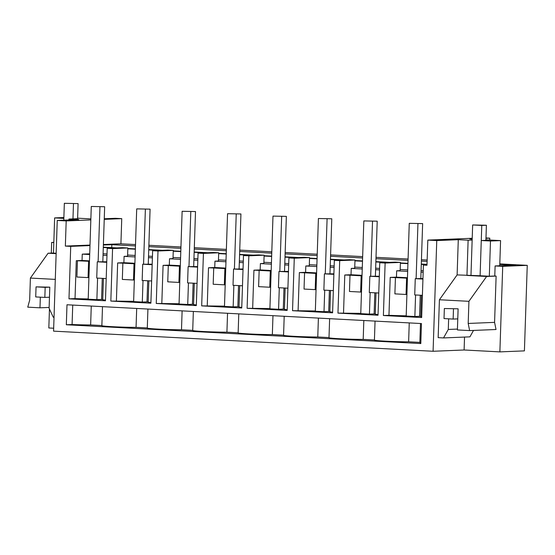 <?xml version="1.0" encoding="UTF-8"?>
<svg xmlns="http://www.w3.org/2000/svg" width="555" height="555" viewBox="0 0 555 555"><rect width="100%" height="100%" fill="white"/><g stroke="black" fill="none" stroke-linecap="round" stroke-linejoin="round"><path stroke-width="0.83" d="M472.208 238.275L427.815 240.1L426.982 265.262L423.403 265.068L426.989 264.922M63.874 217.532L54.633 217.914L63.846 218.399L63.783 220.189L64.345 203.303L78.095 203.602L77.596 218.691L68.938 219.052L78.775 219.572L57.248 220.453L53.571 331.141L433.087 351.266L436.757 240.579L427.815 240.1M57.248 220.453L66.191 220.932L65.351 246.087L70.721 246.371L68.98 298.847L105.464 300.782L107.205 248.307L112.568 248.591L110.827 301.067L150.891 303.19L152.632 250.714L157.995 250.999L156.253 303.474L196.317 305.597L198.059 253.122L203.421 253.406L201.68 305.881L241.744 308.004L243.485 255.529L248.848 255.813L247.107 308.289L287.171 310.411L288.912 257.936L294.275 258.221L292.534 310.696L332.598 312.819L334.339 260.344L339.702 260.628L337.96 313.103L378.024 315.233L379.766 262.758L385.128 263.042L383.387 315.517L421.661 317.543L423.403 265.068M66.989 304.764L421.46 323.558L420.801 343.559L66.329 324.758L66.989 304.764M436.757 240.579L458.284 239.691L468.122 240.211L466.956 275.433L486.624 276.473L468.926 301.316L468.191 323.454L494.581 322.365L496.121 276.085L486.624 276.473M472.152 240.051L468.122 240.211M481.268 240.53L485.902 240.343L486.402 225.247L481.775 225.441L480.103 275.752L489.316 276.237L490.481 241.023L481.268 240.53L480.103 275.752L457.119 274.912L439.414 299.755L468.926 301.316M485.916 239.829L500.575 240.606L490.481 241.023M472.18 239.101L469.856 238.976L472.187 238.879M485.979 237.956L489.767 238.157L485.972 238.317M427.156 260.038L421.439 259.733M408.085 259.025L376.012 257.326M362.658 256.618L330.586 254.918M317.231 254.211L285.159 252.511M271.804 251.803L239.732 250.104M226.371 249.396L194.305 247.69M180.944 246.982L148.879 245.282M135.517 244.575L120.914 243.805L121.746 218.642L115.35 218.309L104.25 218.76M489.767 238.157L489.704 240.031M433.087 351.266L464.105 349.99L499.875 351.884L524.413 350.878L527.25 265.346L499.805 263.889M103.383 245.026L111.832 244.679L135.475 245.934M148.837 246.642L180.902 248.342M194.264 249.049L226.329 250.749M239.691 251.457L271.756 253.156M285.117 253.864L317.183 255.571M330.544 256.278L362.609 257.978M375.971 258.685L408.036 260.385M421.398 261.093L427.107 261.398M65.351 246.087L90 245.074M103.396 244.519L120.914 243.805M70.721 246.371L89.979 245.581M49.45 309.045L48.826 327.97L53.668 328.227M464.105 349.99L464.535 337.072M473.519 330.426L469.918 336.85L443.528 337.933L438.159 337.648L439.414 299.755M458.284 239.691L457.119 274.912M406.198 315.781A20.153 0.777 -178.1 0 1 388.958 315.289L383.387 315.517M421.418 295.281L420.718 316.51L421.689 316.78M420.718 316.385L419.566 316.322L420.26 295.218M385.128 263.042L400.412 262.411L400.134 270.66L396.665 270.805L396.45 277.146L390.214 277.403L388.958 315.289M379.766 262.758L395.042 262.126L400.412 262.411M420.822 342.789A20.153 0.777 -178.1 0 1 419.851 342.518L420.482 323.51M419.858 342.393L408.626 341.797A20.153 0.777 -178.1 0 1 385.309 341.159A20.153 0.777 -178.1 0 1 374.424 340.111L375.055 321.102M374.431 339.986L363.199 339.389A20.153 0.777 -178.1 0 1 339.882 338.751A20.153 0.777 -178.1 0 1 339.743 338.744A20.153 0.777 -178.1 0 1 328.997 337.704L329.628 318.688M329.004 337.579L317.772 336.982A20.153 0.777 -178.1 0 1 294.455 336.344A20.153 0.777 -178.1 0 1 294.317 336.337A20.153 0.777 -178.1 0 1 283.57 335.296L284.202 316.281M283.577 335.171L272.345 334.575A20.153 0.777 -178.1 0 1 249.028 333.937A20.153 0.777 -178.1 0 1 248.89 333.93A20.153 0.777 -178.1 0 1 238.144 332.882L238.775 313.873M238.15 332.757L226.919 332.168A20.153 0.777 -178.1 0 1 203.602 331.522A20.153 0.777 -178.1 0 1 203.463 331.515A20.153 0.777 -178.1 0 1 192.717 330.475L193.348 311.466M192.724 330.35L181.492 329.753A20.153 0.777 -178.1 0 1 158.175 329.115A20.153 0.777 -178.1 0 1 158.036 329.108A20.153 0.777 -178.1 0 1 147.29 328.067L147.921 309.059M147.297 327.943L136.065 327.346A20.153 0.777 -178.1 0 1 112.748 326.708A20.153 0.777 -178.1 0 1 112.609 326.701A20.153 0.777 -178.1 0 1 101.863 325.66L102.495 306.644M101.87 325.535L90.638 324.939A20.153 0.777 -178.1 0 1 72.081 324.522L72.733 305.07M66.329 324.758L72.081 324.522M448.641 318.827L448.287 329.455L457.438 329.08M468.191 323.454L469.634 330.586L457.403 329.941L458.111 308.809L444.354 308.518L458.111 308.809M500.575 240.606L499.743 265.762L495.109 265.949L502.712 266.351L527.25 265.346M495.109 265.949L494.776 276.015L489.316 276.237M499.784 264.457L515.907 265.311L499.743 265.762M499.875 351.884L502.712 266.351M111.735 247.627L111.832 244.679M494.776 276.015L496.121 276.085M469.634 330.586L496.024 329.503L494.581 322.365M443.528 337.933L448.287 329.455M422.959 278.548L415.265 278.666L422.938 279.075M396.665 270.805L407.668 271.388M421.03 272.096L423.167 272.214M407.46 277.729L396.45 277.146M390.214 277.403A20.153 0.777 1.9 0 0 395.431 277.611L407.446 278.173M406.593 278.208L406.052 294.469L394.889 293.873L395.431 277.611M103.091 253.746L107.018 253.954M127.615 255.043L135.156 255.446M148.518 256.153L152.445 256.361M173.042 257.458L180.583 257.853M193.945 258.561L197.871 258.769M218.469 259.865L226.017 260.26M239.371 260.968L243.298 261.176M263.896 262.272L271.444 262.675M284.798 263.382L288.725 263.59M309.322 264.679L316.87 265.082M330.225 265.789L334.152 265.998M354.749 267.087L362.297 267.489M375.652 268.197L379.578 268.405M400.176 269.494L407.724 269.897M421.079 270.604L423.215 270.722M68.98 298.847L75.029 298.597L76.285 260.711L82.043 260.475L82.251 254.134L89.709 253.829M82.251 254.134L89.681 254.53M103.043 255.238L106.969 255.446M135.108 256.937L124.098 256.354L127.574 256.209L127.844 247.96L122.482 247.676L107.205 248.307M148.469 257.645L152.396 257.853M180.535 259.345L169.525 258.762L173 258.623L173.271 250.367L167.908 250.083L152.632 250.714M193.896 260.052L197.823 260.26M225.961 261.752L214.951 261.169L218.427 261.03L218.698 252.775L213.335 252.49L198.059 253.122M239.323 262.466L243.25 262.675M271.388 264.166L260.385 263.583L263.854 263.438L264.125 255.189L258.762 254.905L243.485 255.529M284.75 264.874L288.676 265.082M316.815 266.573L305.812 265.991L309.281 265.845L309.558 257.596L304.189 257.312L288.912 257.936M330.176 267.281L334.103 267.489M362.242 268.981L351.239 268.398L354.707 268.252L354.985 260.004L349.615 259.719L334.339 260.344M375.603 269.688L379.53 269.897M408.626 341.797L409.25 322.913M103.306 247.183L116.945 247.905M127.83 248.48L135.378 248.883M148.733 249.59L162.372 250.312M173.257 250.888L180.805 251.29M194.16 251.998L207.799 252.719M218.684 253.295L226.232 253.697M239.587 254.405L253.226 255.127M264.111 255.709L271.659 256.105M285.02 256.812L298.652 257.541M309.537 258.117L317.085 258.512M330.447 259.227L344.079 259.948M354.964 260.524L362.512 260.926M375.874 261.634L389.506 262.355M400.391 262.931L407.939 263.334M421.3 264.041L427.01 264.346M103.299 247.509L113.47 248.043M127.817 248.806L135.364 249.209M148.726 249.916L158.897 250.458M173.243 251.214L180.791 251.616M194.153 252.324L204.323 252.865M218.67 253.621L226.218 254.024M239.58 254.731L249.75 255.272M264.097 256.035L271.645 256.431M285.006 257.138L295.177 257.68M309.524 258.443L317.072 258.838M330.433 259.553L340.603 260.087M354.95 260.85L362.498 261.252M375.86 261.96L386.03 262.501M400.377 263.257L407.925 263.66M421.287 264.367L426.996 264.673M415.265 278.666L414.724 294.927L422.397 295.336M406.052 294.469L406.905 294.434M339.702 260.628L354.985 260.004M351.239 268.398L351.024 274.739L362.033 275.322M375.291 313.977L374.139 313.915L374.833 292.811M379.315 276.237L369.838 276.258L379.301 276.758M337.96 313.103L360.771 313.367M350.004 275.204L361.166 275.8L360.625 292.055L349.463 291.465L350.004 275.204A20.153 0.777 -178.1 0 1 344.787 274.996L343.531 312.874M344.787 274.996L351.024 274.739M378.045 314.581A20.153 0.777 -178.1 0 1 375.291 314.102L375.992 292.874M363.199 339.389L363.823 320.506M361.166 275.8L362.02 275.759M360.625 292.055L361.478 292.02M369.838 276.258L369.297 292.52L378.76 293.019M294.275 258.221L309.558 257.596M305.812 265.991L305.597 272.325L316.607 272.914M329.864 311.563L328.713 311.508L329.406 290.404M333.888 273.83L324.411 273.851L333.874 274.35M292.534 310.696L315.344 310.96M304.577 272.796L315.74 273.386L315.198 289.648L304.036 289.058L304.577 272.796A20.153 0.777 -178.1 0 1 299.36 272.581L298.104 310.467M299.36 272.581L305.597 272.325M332.618 312.174A20.153 0.777 -178.1 0 1 329.864 311.688L330.565 290.466M317.772 336.982L318.397 318.091M315.74 273.386L316.593 273.351M315.198 289.648L316.052 289.613M324.411 273.851L323.87 290.112L333.333 290.612M248.848 255.813L264.125 255.189M260.385 263.583L260.17 269.917L271.18 270.5M284.438 309.156L283.286 309.093L283.98 287.996M288.461 271.423L278.985 271.437L288.447 271.943M247.107 308.289L269.917 308.552M259.15 270.389L270.313 270.979L269.772 287.24L258.609 286.651L259.15 270.389A20.153 0.777 -178.1 0 1 253.933 270.174L252.678 308.06M253.933 270.174L260.17 269.917M287.192 309.766A20.153 0.777 -178.1 0 1 284.438 309.281L285.138 288.059M272.345 334.575L272.97 315.684M270.313 270.979L271.166 270.944M269.772 287.24L270.625 287.206M278.985 271.437L278.444 287.698L287.906 288.205M203.421 253.406L218.698 252.775M214.951 261.169L214.743 267.51L225.753 268.093M239.011 306.749L237.852 306.686L238.553 285.582M243.034 269.008L233.558 269.029L243.021 269.536M201.68 305.881L224.491 306.145M213.724 267.982L224.879 268.571L224.345 284.833L213.182 284.243L213.724 267.982A20.153 0.777 -178.1 0 1 208.507 267.767L207.251 305.652M208.507 267.767L214.743 267.51M241.765 307.359A20.153 0.777 -178.1 0 1 239.011 306.873L239.711 285.645M226.919 332.168L227.543 313.277M224.879 268.571L225.739 268.537M224.345 284.833L225.198 284.798M233.558 269.029L233.017 285.291L242.479 285.79M157.995 250.999L173.271 250.367M169.525 258.762L169.317 265.103L180.326 265.685M193.584 304.341L192.425 304.279L193.126 283.175M197.608 266.601L188.131 266.622L197.594 267.122M156.253 303.474L179.064 303.738M168.297 265.567L179.452 266.164L178.918 282.426L167.756 281.829L168.297 265.567A20.153 0.777 -178.1 0 1 163.08 265.359L161.824 303.245M163.08 265.359L169.317 265.103M196.338 304.945A20.153 0.777 -178.1 0 1 193.584 304.466L194.285 283.237M181.492 329.753L182.116 310.869M179.452 266.164L180.313 266.129M178.918 282.426L179.771 282.391M188.131 266.622L187.59 282.883L197.053 283.383M112.568 248.591L127.844 247.96M124.098 256.354L123.89 262.695L134.9 263.278M148.157 301.934L146.999 301.871L147.699 280.768M152.181 264.194L142.704 264.215L152.167 264.714M110.827 301.067L133.637 301.323M122.87 263.16L134.026 263.757L133.491 280.011L122.329 279.422L122.87 263.16A20.153 0.777 -178.1 0 1 117.653 262.952L116.397 300.838M117.653 262.952L123.89 262.695M150.911 302.537A20.153 0.777 -178.1 0 1 148.157 302.059L148.858 280.83M136.065 327.346L136.69 308.462M134.026 263.757L134.886 263.722M133.491 280.011L134.345 279.977M142.704 264.215L142.163 280.476L151.626 280.976M51.31 253.094L51.664 242.438L53.821 242.348M51.664 242.438L53.814 242.556M54.633 217.914L53.467 253.129L56.159 253.274M90.867 218.885L77.61 218.177M66.191 220.932L90.833 219.919M104.229 219.364L121.746 218.642M36.054 286.866L45.17 287.351L44.837 297.411L35.714 296.932L36.054 286.866L49.804 287.164L49.104 308.289L53.287 317.245L54.036 317.28M49.131 307.435L39.981 307.81L27.75 307.158L29.665 300.2L30.393 278.069L55.292 279.387M53.467 253.004L48.098 253.226L30.393 278.069M48.098 253.226L56.145 253.649M39.981 307.81L40.335 297.175M68.938 219.052L68.91 219.974M88.21 298.916A20.153 0.777 -178.1 0 1 75.029 298.597M105.485 300.13A20.153 0.777 -178.1 0 1 102.731 299.644L103.431 278.423M102.731 299.52L101.572 299.464L102.273 278.36M76.285 260.711A20.153 0.777 1.9 0 0 77.443 260.753L89.459 261.308M88.599 261.343L88.065 277.604L76.902 277.014L77.443 260.753M89.473 260.871L82.043 260.475M106.754 261.787L97.278 261.807L106.74 262.307M90.638 324.939L91.263 306.055M88.065 277.604L88.918 277.569M97.278 261.807L96.736 278.069L106.199 278.568M44.837 297.411L49.471 297.223M73.468 203.789L72.969 218.885M45.17 287.351L49.804 287.164M64.345 203.303L78.095 203.602M453.477 309.003L453.144 319.063L457.771 318.875M453.144 319.063L444.021 318.577L444.354 308.518M486.402 225.247L472.652 224.955L470.98 275.266M472.652 224.955L481.775 225.441M415.577 294.969L414.863 316.517L406.191 316.052L409.264 223.332L422.639 223.596L420.822 278.437M417.943 223.79L416.118 278.631M414.863 316.517L419.566 316.322M409.264 223.332L422.639 223.596M370.15 292.561L369.436 314.109L360.764 313.644L363.837 220.925L377.213 221.188L375.395 276.029M372.516 221.383L370.691 276.224M369.436 314.109L374.139 313.915M363.837 220.925L377.213 221.188M324.724 290.154L324.009 311.695L315.337 311.237L318.41 218.51L331.786 218.781L329.968 273.622M327.089 218.975L325.265 273.816M324.009 311.695L328.713 311.508M318.41 218.51L331.786 218.781M279.297 287.747L278.582 309.288L269.91 308.83L272.984 216.103L286.359 216.374L284.542 271.215M281.662 216.568L279.838 271.402M278.582 309.288L283.286 309.093M272.984 216.103L286.359 216.374M233.87 285.339L233.155 306.88L224.484 306.422L227.557 213.696L240.932 213.959L239.115 268.8M236.229 214.154L234.411 268.995M233.155 306.88L237.852 306.686M227.557 213.696L240.932 213.959M188.443 282.925L187.729 304.473L179.057 304.015L182.13 211.288L195.506 211.552L193.688 266.393M190.802 211.746L188.984 266.587M187.729 304.473L192.425 304.279M182.13 211.288L195.506 211.552M143.017 280.518L142.302 302.066L133.63 301.601L136.703 208.881L150.079 209.145L148.261 263.986M145.375 209.339L143.558 264.18M142.302 302.066L146.999 301.871M136.703 208.881L150.079 209.145M97.59 278.111L96.875 299.651L88.203 299.194L91.277 206.467L104.652 206.737L102.835 261.578M99.949 206.932L98.131 261.773M96.875 299.651L101.572 299.464M91.277 206.467L104.652 206.737"/></g></svg>
